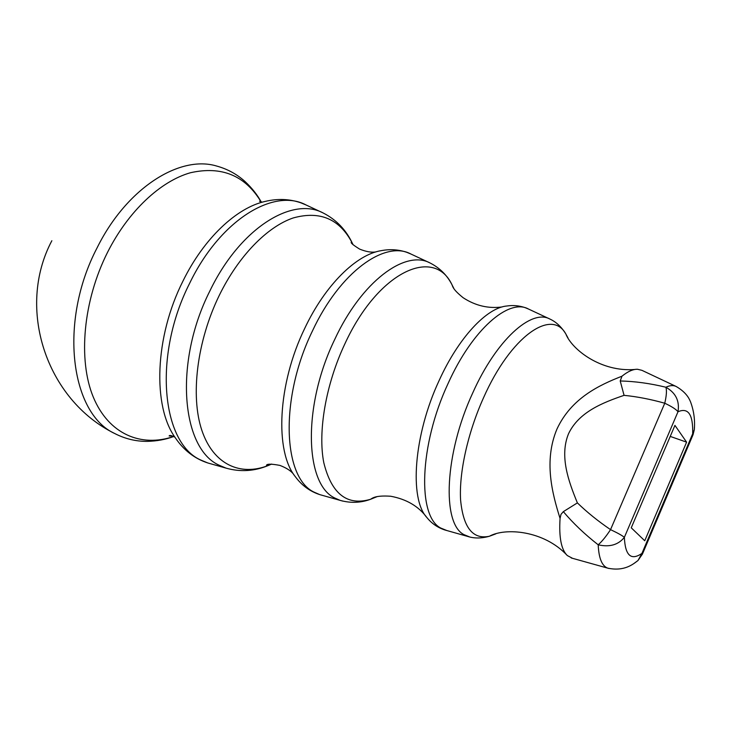 <?xml version="1.0" encoding="UTF-8"?>
<svg xmlns="http://www.w3.org/2000/svg" width="731" height="731" viewBox="0 0 731 731"><rect width="100%" height="100%" fill="white"/><g stroke="black" fill="none" stroke-linecap="round" stroke-linejoin="round"><path stroke-width="1.1" d="M686.601 442.154L644.751 540.757L631.246 527.809L674.941 425.387L686.601 442.154L670.236 436.416M620.217 380.979L624.073 395.343C637.067 396.631 650.636 399.263 664.762 403.229C666.517 395.69 666.891 390.363 665.886 387.238C650.06 383.382 634.837 381.299 620.217 380.979L621.98 376.2C599.429 385.036 571.386 398.039 556.967 429.033C543.7 460.594 552.051 493.041 560.065 518.434L560.988 514.377L563.336 511.645C573.232 523.35 584.855 534.407 598.205 544.805C602.061 541.388 606.173 536.335 610.54 529.637C598.104 521.176 587.048 512.257 577.389 502.891L563.336 511.645M577.38 502.891C568.444 481.089 559.398 456.098 568.526 433.757C578.861 411.973 602.773 402.635 624.073 395.343M609.024 568.499L607.744 568.151C601.96 566.004 598.78 558.219 598.205 544.805C609.553 547.382 618.28 544.897 624.365 537.34L677.984 411.763C679.766 400.981 675.736 392.803 665.886 387.238C669.888 385.347 673.315 385.091 676.166 386.48L641.928 370.334L637.542 369.274C633.046 369.128 627.865 371.439 621.98 376.2M560.065 518.434C558.859 537.386 561.271 549.767 567.311 555.551L572.519 558.31M694.413 427.324L694.313 429.7L692.677 433.785L641.946 553.394L637.98 560.531L634.225 563.29M692.842 435.228L692.677 433.785C693.207 414.614 688.31 407.277 677.984 411.763C676.212 409.397 671.807 406.555 664.762 403.229L610.54 529.637C617.686 533.009 622.3 535.576 624.365 537.34C625.179 555.533 631.036 560.887 641.946 553.394L642.357 554.29M495.746 533.886L489.423 536.243C472.911 539.77 463.308 527.736 460.603 500.141C458.922 472.966 467.712 432.88 483.502 397.828C510.75 336.105 551.795 308.043 565.84 333.966L567.969 337.923M634.764 369.475C601.257 372.216 572.053 349.774 565.84 333.966C561.454 326.885 556.136 321.914 549.895 319.045C531.391 308.656 496.294 339.97 472.692 393.022C444.457 453.914 441.807 523.442 463.883 534.589L469.768 537.002M446.796 530.523L440.766 528.047C417.346 516.452 419.146 445.398 448.094 383.483C472.272 329.535 508.831 298.056 528.403 308.994L525.15 307.65C519.147 305.622 513.071 305.074 506.903 305.997C486.91 307.587 458.547 337.558 439.103 380.595C413.682 435.027 409.15 498.78 426.867 517.511C418.561 506.272 406.5 499.172 390.665 496.239C374.802 495.189 372.289 498.35 370.498 499.31C347.106 506.117 331.545 493.918 323.796 462.705C317.72 431.829 325.77 384.488 344.804 343.999C378.046 271.466 433.821 246.448 451.886 284.542L453.96 288.69M377.132 496.623L370.498 499.31C360.63 502.928 350.478 503.275 340.061 500.351L342.793 501.11M502.115 306.947C488.372 308.784 475.388 305.722 463.162 297.736C452.242 288.946 452.827 286.342 451.886 284.542C446.979 275.094 439.706 267.911 430.075 262.986C405.239 249.408 361.571 281.408 334.697 339.504C302.332 406.125 304.845 484.333 334.862 498.049L340.061 500.351L319.685 494.595L314.257 492.219C282.879 478.056 279.443 398.432 312.484 330.887C339.897 271.987 385.045 239.914 410.95 254.041L406.719 252.296C398.514 249.527 390.043 248.979 381.308 250.642C356.49 254.397 325.149 284.962 304.699 328.438C277.524 384.25 274.628 451.557 295.434 476.813C301.821 485.448 309.907 491.369 319.685 494.595L322.27 495.326M271.704 464.057L268.46 465.428C240.408 476.521 213.397 464.642 201.847 430.331C190.325 396.101 196.877 341.24 219.309 295.297C238.562 255.914 267.299 226.711 293.25 217.939C320.269 210.473 340.07 219.108 352.644 243.843L353.082 244.757M375.835 251.93C371.522 252.652 366.14 251.711 359.67 249.125C353.256 245.141 350.469 242.82 351.3 242.162L352.644 243.843C346.211 230 336.379 219.711 323.148 212.968C292.016 196.21 239.795 228.456 209.824 291.066C173.521 362.823 181.59 449.154 219.538 465.391L226.098 468.142L207.842 462.979L201.052 460.155C161.752 443.498 152.715 355.833 189.667 283.253C220.159 219.912 273.823 187.666 306.024 204.954L300.688 202.752C289.375 198.905 277.533 198.466 265.152 201.427C236.67 207.65 203.821 238.315 182.914 281.17C154.652 337.201 152.56 406.253 175.193 437.622C183.655 450.177 194.537 458.639 207.842 462.979L211.049 463.883M173.74 436.462C141.275 447.655 108.709 434.315 93.285 397.079C77.906 359.954 83.051 300.87 107.603 252.204C128.391 211.04 160.619 181.133 190.48 172.735C221.63 165.763 245.177 175.495 261.104 201.911M261.186 201.939C257.33 194.811 251.912 187.968 244.922 181.425C236.817 174.142 227.451 169.035 216.815 166.092C180.009 154.762 126.847 187.721 97.159 247.708C58.215 322.015 70.733 413.691 114.804 433.556L116.549 434.442M567.311 555.551C543.937 530.322 505.24 527.453 489.423 536.243C481.51 538.482 474.273 538.546 467.721 536.435L444.841 529.966C437.613 527.59 431.628 523.433 426.867 517.511M571.203 557.945L607.744 568.151C624.649 571.752 633.466 563.893 637.98 560.531L642.448 554.052L693.025 434.771L694.313 429.7C695.135 420.033 693.856 410.712 690.493 401.739C689.836 400.57 687.834 393.241 676.166 386.48M549.895 319.045L528.403 308.994M430.075 262.986L410.95 254.041M293.816 474.538C291.194 470.992 286.561 467.95 279.9 465.4C271.1 463.765 266.614 463.792 266.44 465.492L268.46 465.428C254.516 471.267 240.398 472.171 226.098 468.142M323.148 212.968L306.024 204.954M173.795 436.489C165.718 439.495 156.9 441.122 147.342 441.369C135.966 441.469 125.12 438.865 114.804 433.556C46.181 399.793 16 308.199 51.855 240.727M174.892 437.165C171.557 435.457 169.638 435.055 169.126 435.95L172.909 436.087M262.21 202.185L259.606 201.308"/></g></svg>
